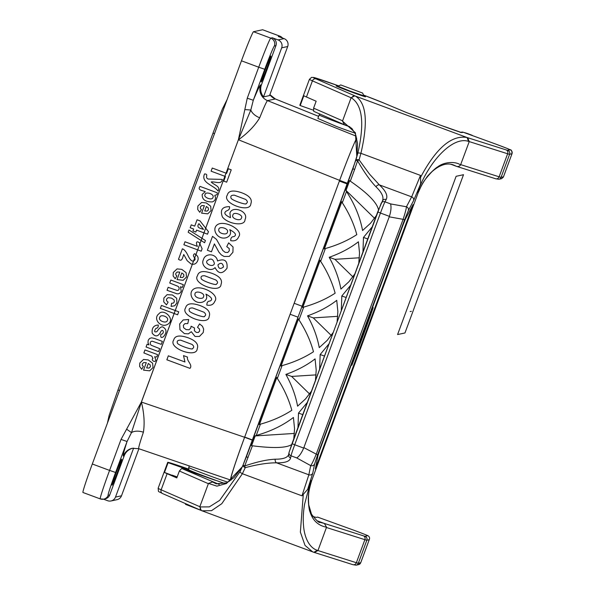 <?xml version="1.0" encoding="UTF-8"?>
<svg xmlns="http://www.w3.org/2000/svg" width="595" height="595" viewBox="0 0 595 595"><rect width="100%" height="100%" fill="white"/><g stroke="black" fill="none" stroke-linecap="round" stroke-linejoin="round"><path stroke-width="0.89" d="M269.87 94.702A12.287 12.272 77.9 0 0 275.292 98.963L318.63 116.36L275.336 98.963L267.542 100.629C266.716 101.098 264.106 106.817 259.717 117.795C254.868 125.761 247.788 133.094 238.454 139.78L339.633 180.382C347.651 158.858 353.348 144.756 356.717 138.077A46.075 1.77 110.4 0 0 339.626 180.389L244.605 437.265A46.075 1.77 110.4 0 0 230.629 480.031L230.629 480.031C230.548 477.227 235.204 462.97 244.605 437.273L339.633 180.382L347.539 183.32M355.014 133.079A21.502 0.528 20.3 0 1 336.874 126.638L317.864 118.45L319.143 114.984A21.502 0.528 20.3 0 0 329.377 119.26A21.502 0.528 20.3 0 0 349.853 126.817M83.025 492.504A30.717 1.183 -69.6 0 1 82.995 492.504A30.717 1.183 -69.6 0 1 92.307 463.996L109.577 470.407L121.038 439.422L127.062 441.497L115.601 472.482A24.573 0.945 110.4 0 0 108.171 495.285L109.733 494.951L124.191 455.859L123.321 456.045C122.719 455.978 123.968 451.129 127.062 441.497L131.495 432.587L141.409 402.123C144.139 413.287 144.801 423.328 143.402 432.23C139.847 442.702 138.3 448.184 138.747 448.69L231.001 480.172M121.038 439.422L141.372 402.049L238.387 139.766L247.26 98.19L258.721 67.213L241.458 60.802L92.307 463.996M241.458 60.802A30.717 1.183 -69.6 0 1 253.477 31.713L270.74 38.117L272.302 37.782A6.143 6.136 77.9 0 1 275.924 45.674L274.369 46.008A24.573 0.945 110.4 0 0 264.753 69.288L253.292 100.265L250.815 110.015L238.387 139.766M247.26 98.19L253.292 100.265C257.397 90.418 259.829 85.316 260.595 84.959L261.465 84.773A12.287 12.272 -102.1 0 0 263.526 96.881L281.68 47.816A6.143 6.136 -102.1 0 0 278.051 39.917L284.068 38.623L278.311 36.488L279.866 36.154L262.603 29.75A30.717 1.183 -69.6 0 1 262.633 29.75L253.477 31.713M263.526 96.881L269.542 95.587L287.69 46.522L281.68 47.816M270.829 56.049A13.819 0.528 110.4 0 0 265.482 68.983A13.819 0.528 110.4 0 0 261.227 81.969A13.819 0.528 110.4 0 0 266.53 69.199A13.819 0.528 110.4 0 0 270.844 56.049A13.819 0.528 110.4 0 0 270.829 56.049M261.465 84.773L275.924 45.674M121.685 459.243A13.819 0.528 110.4 0 0 116.33 472.177A13.819 0.528 110.4 0 0 112.083 485.163A13.819 0.528 110.4 0 0 117.386 472.393A13.819 0.528 110.4 0 0 121.692 459.243A13.819 0.528 110.4 0 0 121.685 459.243M132.685 448.221A12.287 12.272 -102.1 0 0 124.191 455.859M111.02 500.96A6.143 6.136 -102.1 0 0 115.49 497.085L121.499 495.791A6.143 6.136 77.9 0 1 117.037 499.666L111.02 500.96A6.143 6.136 -102.1 0 1 107.598 500.707L103.515 499.198M278.051 39.917L272.302 37.782M238.372 139.81L141.387 402.131M259.717 117.795A12.287 7.259 22 0 1 250.815 110.015L244.865 109.592M143.402 432.23A12.287 7.735 18.6 0 0 131.495 432.587L126.638 429.211M115.49 497.085L133.615 448.095M121.499 495.791L138.903 448.742M109.733 494.951A6.143 6.136 77.9 0 1 105.27 498.818L103.709 499.153A6.143 6.136 -102.1 0 0 108.171 495.285M284.068 38.623A6.143 6.136 77.9 0 1 287.69 46.522M244.605 437.265L252.511 440.203M290.211 314.286L298.021 317.18M294.265 303.324L302.074 306.217M339.381 181.066L347.287 183.996M200.515 510.175L185.588 504.374L185.164 503.459M362.615 93.051L340.742 84.936L362.615 93.051L363.895 95.84L350.403 91.199L337.953 86.223L340.742 84.936M360.875 338.979L361.053 338.495M358.346 345.799L358.517 345.36M369.874 314.643L371.124 311.252M368.788 317.589L368.55 318.213M366.051 324.967L366.215 324.528M365.196 327.31L365.033 327.741M362.883 333.557L362.727 333.988M357.796 347.287L357.974 346.818M354.776 355.453L354.955 354.977M351.675 363.85L351.838 363.411M354.241 356.903L354.412 356.472M372.582 307.719A49.913 1.919 -69.6 0 1 351.281 365.315L351.89 365.189A61.434 2.358 110.4 0 0 373.199 307.585L372.455 307.675M372.567 307.355L373.199 307.585M413.094 204.554L315.35 468.957L318.094 455.123L319.954 449.597L403.075 224.895L405.336 219.287L413.094 204.554M331.237 335.424L313.282 317.886L337.759 316.332M313.282 317.886L307.533 315.848C313.424 326.499 317.328 337.097 319.247 347.629L327.198 340.37L333.029 332.717M337.12 321.657L337.863 311.527L336.733 300.349C328.581 306.678 318.846 311.839 307.533 315.848M316.094 374.88L291.624 376.434L309.579 393.979M291.624 376.434L285.875 374.404C291.766 385.054 295.67 395.645 297.589 406.177L305.54 398.925L311.371 391.265M315.462 380.205L316.205 370.075L315.075 358.904C306.923 365.226 297.188 370.395 285.875 374.404M359.417 257.776L334.94 259.331L352.902 276.868M334.94 259.331L329.191 257.293C335.082 267.951 338.986 278.542 340.905 289.073L348.856 281.814L354.687 274.161M358.778 263.102L359.529 252.972L358.398 241.801C350.239 248.122 340.504 253.284 329.191 257.293M328.857 343.992L320.162 354.538L324.401 356.041M320.162 354.538L319.634 368.93M307.199 402.547L298.504 413.094L302.736 414.596M298.504 413.094L297.969 427.485M390.625 203.921C391.384 207.32 390.974 211.463 389.398 216.349L380.45 213.032A12.287 0.469 -69.6 0 1 384.972 201.817L386.192 199.496C388.066 195.748 385.791 190.876 379.379 184.881L411.666 196.856L406.437 206.77A3.072 2.945 27.8 0 1 408.326 210.615L404.578 219.808L403.105 219.332C405.165 213.017 406.281 208.83 406.437 206.77L390.625 203.921L384.972 201.817A3.072 2.945 27.8 0 0 381.097 203.527L291.981 443.669L294.726 444.762A12.287 0.469 110.4 0 0 291.014 455.807L290.583 457.957C289.81 461.37 285.139 462.992 276.571 462.828L308.85 474.803L310.694 465.617A3.072 2.982 11.3 0 0 314.636 463.892L312.791 473.077L307.63 489.425L301.97 495.828L242.388 473.724L221.794 503.69L211.552 510.659L201.965 510.8A3.072 2.811 113.5 0 1 200.381 506.94L209.343 506.88L219.674 500.365L240.008 471.671A3.072 0.781 26.4 0 0 242.388 473.724L245.252 467.655A3.072 1.026 -107.1 0 1 244.694 465.982L252.421 445.789C273.068 448.429 286.143 448.035 291.639 444.606M382.615 200.545L382.481 200.842A3.072 2.945 27.8 0 1 386.192 199.496M351.638 98.034A3.072 2.811 -66.5 0 1 355.364 96.078L467.09 137.527C451.657 134.782 436.15 148.058 420.553 177.362L420.494 175.413L360.912 153.309C368.245 122.027 366.401 102.95 355.371 96.085L354.806 95.84L351.095 97.773L351.638 98.034C362.534 105.308 364.594 123.693 357.826 153.183A3.072 0.64 14.3 0 1 360.912 153.309L359.097 159.891A3.072 0.937 148.5 0 0 357.58 160.806C364.043 172.052 370.187 180.724 376.01 186.823A3.072 2.454 -47.4 0 1 379.379 184.881L369.569 174.164L359.097 159.891A3.072 1.316 17.8 0 0 355.817 160.219A3.072 3.072 0 0 0 355.803 160.256L299.649 312.769L352.924 168.772L357.826 153.183L355.81 160.219M356.836 156.849L355.423 132.811L342.497 121.112L344.483 124.786L347.592 125.686L351.876 128.475L355.527 134.269L357.543 143.492L356.829 156.857M453.479 164.964L456.358 166.295L450.876 164.265M349.734 126.742L344.795 124.913M307.63 489.425L310.895 480.678L304.595 504.196C303.279 512.072 302.922 519.249 303.539 525.712C304.417 537.649 309.393 547.846 317.276 550.308L317.953 550.553L326.543 527.207C318.258 525.66 312.747 520.536 310.01 511.841C308.85 510.094 307.979 498.61 308.418 497.033C308.426 493.181 309.526 487.669 311.713 480.5L418.248 192.505L417.43 192.676C428.742 160.866 453.093 135.935 468.533 141.402L467.09 137.527M216.171 483.787L226.643 482.872L233.961 477.614L242.291 466.815L226.42 483.527L216.922 486.152L208.481 483.408L199.816 506.724L201.251 510.465M188.593 469.091A43.004 1.049 20.3 0 0 167.723 462.345L158.136 488.264A43.004 1.049 -159.7 0 0 161.148 489.811L200.381 506.94M367.874 535.649L365.033 536.259A3.072 3.072 77.9 0 1 366.847 540.208L369.235 539.695C369.971 538.036 369.517 536.69 367.874 535.649A18.43 0.446 20.3 0 0 353.854 530.227L317.626 517.107L316.257 517.405A18.43 0.446 -159.7 0 1 312.754 516.378M177.065 477.22L164.488 472.445A43.004 1.049 20.3 0 0 167.113 473.687L176.804 477.919L179.363 471.009L181.691 468.473L215.241 480.277M189.307 470.154L168.11 462.65L164.488 472.445M177.169 476.937L172.119 475.145M167.723 462.345A43.004 1.049 20.3 0 0 168.11 462.65M276.824 377.483L259.413 424.555M276.772 377.342L259.286 424.614L260.417 424.176C272.168 420.873 282.64 416.255 291.818 410.297C288.865 399.416 284.038 388.795 277.337 378.442L276.772 377.342M294.436 433.435L255.203 435.927L251.588 445.707M293.796 438.76L294.547 428.631L293.417 417.459C283.19 425.336 270.799 431.338 256.244 435.458L255.114 435.897L251.484 445.707L252.421 445.789M298.489 318.927L281.078 365.999M298.43 318.786L280.944 366.066L282.075 365.628C293.833 362.325 304.298 357.699 313.476 351.749C310.523 340.861 305.696 330.24 298.995 319.887L298.43 318.786M288.768 454.097C287.973 457.518 283.465 459.221 275.254 459.199C267.036 459.571 256.854 461.832 244.694 465.982L243.035 465.112L299.657 312.769L246.382 456.774L248.1 457.481M240.008 471.671L243.005 465.171M240.499 470.675L243.02 465.141A3.072 1.45 22.9 0 0 245.252 467.655C257.628 464.375 268.07 462.769 276.571 462.828A3.072 2.484 91.5 0 1 275.254 459.199M288.627 454.602A3.072 2.982 11.3 0 0 290.583 457.957M389.234 216.825L403.105 219.332L316.161 454.387C313.595 460.552 311.773 464.301 310.694 465.617L296.674 457.905C299.084 456.536 301.42 453.264 303.681 448.087L389.398 216.357M317.276 550.308L313.87 552.301L312.762 551.937L305.042 545.429L300.371 532.116L303.279 494.408M326.476 527.512L364.884 539.68L356.36 562.721L317.953 550.553L314.361 552.457L313.691 552.242M219.272 484.464L181.691 468.473M326.543 527.207L324.387 523.459L316.949 520.699M208.481 483.408L212.571 481.98M212.69 482.024L216.268 483.824M310.895 480.678L311.713 480.5L310.263 485.394C309.318 490.235 307.898 492.772 308.753 504.865L311.49 514.199C316.354 520.499 319.232 523.213 320.14 522.358L324.26 523.414M349.629 180.664L346.015 190.437L374.56 218.32M298.995 319.887L303.733 307.072L302.602 307.511L320.088 260.238L320.653 261.331L325.398 248.517L324.26 248.955L341.746 201.683L342.311 202.783L346.483 191.501L346.015 190.437M345.918 190.4L349.548 180.59L350.306 181.17L354.627 169.478L352.917 168.772M378.509 209.782C376.962 202.597 367.561 193.055 350.306 181.17M346.483 191.501C354.769 204.353 360.124 217.361 362.571 230.518L370.514 223.259L376.345 215.606M341.805 201.824L324.394 248.888M325.398 248.517C337.149 245.214 347.621 240.588 356.799 234.638C353.846 223.757 349.02 213.136 342.311 202.783M320.147 260.372L302.736 307.444M303.733 307.072C315.491 303.77 325.956 299.144 335.141 293.194C332.188 282.313 327.354 271.692 320.653 261.331M354.627 169.486L357.58 160.806L355.803 160.256M342.497 121.112L351.095 97.773L312.427 80.853L306.455 96.985L316.153 101.224L313.595 108.134L313.721 111.332L344.483 124.786M364.006 96.048A15.663 0.379 -159.7 0 1 365.501 96.784A15.663 0.379 -159.7 0 1 350.678 91.704A15.663 0.379 -159.7 0 1 336.115 85.911A15.663 0.379 -159.7 0 1 337.737 86.327M313.193 110.135L300.207 105.538L303.829 95.743A43.004 1.049 20.3 0 0 306.455 96.985M309.415 79.306L311.557 77.38L314.011 77.528L338.689 85.881A39.932 0.974 20.3 0 0 316.153 78.934A3.072 2.834 -66.4 0 0 312.427 80.853A43.004 1.049 -159.7 0 1 309.415 79.306L299.828 105.226A43.004 1.049 20.3 0 0 300.207 105.538M456.886 166.474L495.494 178.708A3.072 2.73 -72.4 0 0 495.65 178.76L498.848 179.266A3.072 3.072 -102.1 0 0 501.079 177.332L503.467 176.819L511.99 153.778L503.377 177.102L501.637 178.634M468.548 141.409L469.232 141.595L460.56 164.912C459.608 166.317 458.247 166.801 456.491 166.347L456.358 166.295M376.01 186.823C382.064 192.668 384.169 197.466 382.317 201.207M372.173 226.888L363.478 237.435L367.717 238.937M363.478 237.435L362.95 251.819M350.514 285.436L341.82 295.99L341.292 310.374M346.059 297.485L341.82 295.99M303.859 447.619L317.626 454.863L314.636 463.892M460.709 164.637L499.116 176.804A3.072 2.73 -72.4 0 1 495.65 178.76L456.491 166.347M460.56 164.912C455.22 161.104 443.93 161.847 437.57 166.994C436.522 167.098 427.507 175.495 426.578 177.6C423.38 181.869 420.598 186.837 418.248 192.497L418.248 192.505M510.175 149.828A3.072 3.072 -102.1 0 1 511.99 153.778L509.603 154.291A18.43 0.446 -159.7 0 1 507.639 153.763L469.232 141.595L467.774 137.743L506.152 149.903A15.358 0.372 20.3 0 0 507.788 150.342L510.175 149.828A15.358 0.372 20.3 0 0 496.468 144.347L463.252 132.261L461.891 132.559A21.502 0.528 -159.7 0 1 440.791 125.292L406.556 112.589L383.478 102.913A39.932 0.974 20.3 0 0 363.575 95.088L383.596 102.965A3.072 2.663 112.7 0 0 383.478 102.913M417.43 192.676L420.628 183.944L420.546 177.362M176.269 476.885A30.717 0.751 -159.7 0 1 177.117 477.071M404.964 332.962L397.579 334.554L456.12 176.298L463.505 174.707L404.964 332.962M410.156 311.572L411.383 311.311M231.232 169.828L226.665 182.189L223.742 181.103L225.446 176.499L211.099 171.181L212.259 168.035L226.606 173.361L228.316 168.742L231.232 169.828M211.232 181.973C213.709 184.911 221.117 186.399 218.001 190.988C213.754 185.112 200.597 182.977 204.531 173.941C209.187 173.993 204.42 177.511 208.153 179.036L222.285 179.4C221.697 185.015 215.07 181.356 211.232 181.973M231.024 197.927C230.54 199.92 247.014 205.535 246.196 203.55C247.884 202.508 247.699 201.14 245.638 199.422L234.326 195.175C231.433 195.115 230.332 196.03 231.024 197.927M250.845 203.817C250.369 213.687 221.444 203.222 227.327 195.093C228.413 190.653 233.173 189.864 241.622 192.735C249.476 195.666 252.555 199.362 250.845 203.817M205.111 194.58C202.85 197.124 212.415 201.073 212.958 197.428C214.825 193.955 205.104 191.203 205.111 194.58M212.333 201.906C205.297 202.017 201.921 199.496 202.211 194.342L205.253 191.724C202.627 190.363 197.049 190.363 200.054 186.406L217.324 192.817C217.361 196.774 213.27 193.672 215.442 196.945C215.769 199.325 214.736 200.976 212.333 201.906M232.905 215.078C230.808 218.625 240.968 221.771 241.436 218.001C243.749 215.04 233.255 211.136 232.905 215.078M206.368 206.487L204.725 210.942L207.149 211.084L208.473 209.812L208.28 207.908L206.368 206.487M245.021 219.54C245.073 226.94 227.625 223.951 222.411 216.944C219.83 210.005 222.21 206.584 229.544 206.688C229.945 210.861 226.539 210.08 225.178 212.065C224.047 213.605 225.817 215.472 230.466 217.666L229.923 213.196C232.028 205.096 249.275 211.366 245.021 219.54M211.076 210.571L207.759 213.85L201.601 213.151L204.368 205.684L201.802 205.558L200.351 206.971L200.337 208.302L201.437 209.529L199.786 212.296L197.696 209.462L197.89 206.019L201.631 202.456L206.353 202.947L210.682 206.212L211.076 210.571M218.834 229.335C217.606 233.775 227.431 235.471 227.327 232.266C229.484 228.718 219.28 225.564 218.834 229.335M198.946 223.653C195.837 227.707 200.359 228.249 203.527 229.41L198.946 223.653M238.602 236.892C237.353 240.135 234.72 241.384 230.696 240.655C230.674 237.926 231.73 236.579 233.865 236.617C236.951 235.122 235.59 232.809 229.774 229.677C231.44 233.285 230.406 235.917 226.673 237.576C216.781 241.012 209.596 226.39 219.86 223.616C228.517 221.831 243.541 231.009 238.602 236.892M196.558 230.109L195.844 232.043L192.936 230.964L193.65 229.03L190.177 227.744L191.24 224.858L194.721 226.145L197.071 219.778L199.972 220.857L208.436 231.671L207.514 234.177L196.558 230.109M188.994 230.027L205.424 240.506L204.598 242.745L188.184 232.229L188.994 230.027M232.913 252.273L229.298 256.415L224.077 256.475L221.303 254.868L218.953 252.191L214.386 243.898L211.463 251.797L207.365 250.272L212.519 236.341L216.424 239.331L222.842 250.54L225.237 252.369L227.773 252.496L229.298 250.815L229.194 248.524L226.747 246.65L228.651 242.857L233.062 247.014L232.913 252.273M202.114 248.77L201.222 251.187L183.885 244.753L184.986 241.778L197.458 246.404C196.045 243.794 195.725 240.172 199.377 242.738L202.114 248.77M217.971 264.864C218.462 268.754 220.306 269.453 223.497 266.969C222.746 262.968 220.901 262.269 217.971 264.864M206.993 260.93C204.896 263.927 213.107 267.839 214.416 263.615C213.241 258.691 210.764 257.799 206.993 260.93M227.015 268.226C222.441 274.31 218.454 274.109 215.078 267.624C209.827 272.941 200.136 265.816 203.423 259.68C205.059 252.808 216.439 253.232 217.532 260.974C224.568 258.26 227.729 260.67 227.015 268.226M183.773 254.504C182.531 257.219 182.345 262.231 178.507 259.279L182.375 248.829C184.331 249.439 186.272 251.819 188.198 255.962C190.735 261.138 192.988 262.38 194.959 259.688C195.956 257.613 191.486 256.482 194.476 253.715C197.808 255.515 198.871 257.866 197.674 260.781C196.261 263.868 194.052 264.916 191.04 263.927L187.194 260.714L183.773 254.504M201.229 278.475C200.746 280.468 217.22 286.091 216.401 284.098C218.09 283.064 217.904 281.688 215.844 279.977L204.531 275.73C201.638 275.671 200.537 276.586 201.229 278.475M221.042 284.365C220.567 294.235 191.65 283.778 197.533 275.641C198.618 271.201 203.378 270.413 211.82 273.284C219.681 276.221 222.761 279.91 221.042 284.365M181.795 272.926L180.151 277.382L182.576 277.523L183.9 276.244L183.706 274.347L181.795 272.926M186.495 277.01L183.186 280.29L177.027 279.591L179.787 272.116L177.228 271.989L175.778 273.403L175.763 274.741L176.864 275.968L175.213 278.735L173.123 275.901L173.316 272.458L177.057 268.895L181.78 269.379L186.109 272.651L186.495 277.01M194.996 293.774C193.769 298.214 203.594 299.91 203.49 296.704C205.647 293.164 195.443 290.003 194.996 293.774M177.094 293.841L167.039 290.3L168.14 287.318L177.213 290.464L178.366 290.189L179.08 289.274L179.125 287.712L178.188 286.403L169.731 283.012L170.832 280.029L183.342 284.67L182.315 287.437L180.478 286.76L181.23 291.252L180.166 292.911L178.701 293.774L177.094 293.841M214.765 301.338C213.516 304.573 210.883 305.83 206.859 305.094C206.837 302.364 207.893 301.018 210.028 301.063C213.114 299.56 211.753 297.247 205.937 294.116C207.603 297.723 206.569 300.356 202.836 302.015C192.944 305.451 185.759 290.829 196.023 288.062C204.68 286.277 219.704 295.447 214.765 301.338M189.314 310.694C188.823 312.687 205.297 318.31 204.487 316.317C206.167 315.283 205.982 313.907 203.929 312.197L192.609 307.95C189.716 307.89 188.615 308.805 189.314 310.694M168.102 302.148L166.466 304.863L163.737 301.866L163.878 297.969L167.069 294.674L172.401 294.979L176.678 298.244L176.931 302.87L174.737 305.778L171.092 306.41L171.591 303.257L173.309 303.13L174.313 301.948L174.112 299.858L171.509 298.132L168.11 297.641L166.526 299.107L166.548 300.698L168.102 302.148M209.128 316.585C208.652 326.454 179.727 315.997 185.618 307.86C186.696 303.42 191.464 302.639 199.905 305.503C207.767 308.441 210.838 312.137 209.128 316.585M178.716 311.81L177.615 314.792L160.345 308.381L161.446 305.406L178.716 311.81M159.735 317.462C157.66 320.653 166.712 324.186 167.411 320.311C169.434 316.979 160.345 313.632 159.735 317.462M166.719 324.803C160.062 327.54 152.766 318.444 158.902 313.803C163.632 307.689 176.983 320.244 166.719 324.803M203.23 332.523L199.422 336.45L195.048 336.487L191.315 331.705L188.362 333.847L184.398 333.602L179.973 329.69L179.675 323.933L183.201 319.932L188.697 319.522L187.789 323.561L184.926 323.628L183.349 325.257L183.617 327.719L186.094 329.593L189.031 329.771L190.735 328.165L191.084 326.216L194.513 327.986L194.379 330.738L196.253 332.397L198.343 332.464L199.645 331.065L199.504 329.035L197.533 327.302L199.585 323.896L202.486 326.291L203.661 329.169L203.23 332.523M160.219 332.836C157.794 336.733 155.131 336.874 152.231 333.245C151.621 328.09 153.629 325.339 158.263 324.982C158.389 327.086 157.601 328.224 155.912 328.395C153.941 331.356 154.269 332.441 156.879 331.66C159.705 327.391 161.907 325.971 163.491 327.391C166.816 329.63 166.808 332.731 163.469 336.688C161.215 338.257 160.352 337.454 160.888 334.293C165.321 334.003 162.718 326.722 160.219 332.836M177.392 342.913C176.908 344.907 193.382 350.529 192.564 348.536C194.253 347.502 194.067 346.126 192.007 344.416L180.694 340.169C177.801 340.109 176.7 341.024 177.392 342.913M197.205 348.804C196.729 358.673 167.812 348.216 173.695 340.087C174.781 335.647 179.541 334.859 187.983 337.722C195.844 340.66 198.923 344.356 197.205 348.804M159.683 348.64L158.575 351.623L146.073 346.982L147.091 344.208L148.966 344.907L147.991 342.698L148.192 340.37L149.501 338.54L151.539 337.811L154.455 338.436L162.368 341.374L161.267 344.349L152.223 341.188L151.056 341.433L150.304 342.408L150.26 343.955L151.108 345.204L159.683 348.64M189.976 368.364L166.86 359.789L168.326 355.817L184.956 361.983L183.513 355.609L187.514 357.097C186.443 360.942 193.025 364.876 189.976 368.364M155.793 360.02C155.429 363.307 150.453 359.93 152.96 358.562L151.837 356.16L143.871 352.917L144.972 349.942L157.482 354.583C157.251 356.814 156.314 357.513 154.678 356.688L155.793 360.02M148.296 363.478L146.653 367.933L149.077 368.074L150.401 366.803L150.208 364.899L148.296 363.478M153.004 367.561L149.687 370.841L143.529 370.142L146.296 362.667L143.73 362.541L142.279 363.962L142.264 365.293L143.365 366.52L141.714 369.287L139.624 366.453L139.818 363.01L143.559 359.447L148.281 359.938L152.61 363.203L153.004 367.561M260.595 84.959A12.287 12.272 77.9 0 0 267.542 100.629L356.197 136.158M123.321 456.045A12.287 12.272 77.9 0 1 132.127 448.332M141.372 402.049L244.605 437.273M82.995 492.504L100.258 498.907L103.709 499.153A6.143 6.136 -102.1 0 1 100.287 498.907A30.717 1.183 -69.6 0 1 100.258 498.907A30.717 1.183 -69.6 0 1 109.577 470.407L115.601 472.482M282.499 38.043A6.143 6.136 77.9 0 0 279.866 36.154A30.717 1.183 -69.6 0 1 279.895 36.154L262.633 29.75M264.753 69.288L258.721 67.213A30.717 1.183 -69.6 0 1 270.74 38.117A6.143 6.136 77.9 0 1 274.369 46.008M244.679 437.072L252.585 440.003M225.111 483.534A20.602 0.506 -159.7 0 1 203.52 475.814A20.602 0.506 -159.7 0 1 188.831 469.872L189.411 471.128M227.952 482.195A21.502 0.528 -159.7 0 1 205.461 474.245A21.502 0.528 -159.7 0 1 188.741 467.506L188.831 469.872M214.483 133.711L213.01 133.087L117.981 389.97L109.13 415.392L107.405 423.201M119.461 390.61L117.981 389.978M410.394 209.678L411.383 210.042M317.76 463.133L316.577 462.694M303.681 448.087L294.726 444.762L380.45 213.032L377.706 211.939L289.2 451.947M158.136 488.264C158.865 492.95 157.095 490.451 162.584 493.582A3.072 2.834 113.6 0 1 161.148 489.811L167.113 473.687M369.235 539.695L360.711 562.729L358.324 563.242A3.072 3.072 77.9 0 1 356.093 565.183L358.48 564.67L360.734 562.721A3.072 3.072 77.9 0 1 358.48 564.67M365.033 536.259A15.358 0.372 -159.7 0 1 363.396 535.82A3.072 2.73 107.6 0 1 364.884 539.68A18.43 0.446 20.3 0 0 366.847 540.208L358.324 563.242A18.43 0.446 -159.7 0 1 356.36 562.721A3.072 2.73 107.6 0 1 352.746 564.618L314.651 552.554M201.794 510.733L162.584 493.582A3.072 2.834 113.6 0 0 162.747 493.649M179.363 471.009L208.339 483.683M277.337 378.442L282.075 365.628M256.244 435.458L260.417 424.176M288.605 454.684L289.066 452.416A3.072 2.982 11.3 0 0 291.014 455.807L296.674 457.905M312.791 473.077A3.072 2.982 11.3 0 1 308.85 474.803L301.97 495.828M363.396 535.82L324.439 523.474M506.152 149.903A3.072 2.73 -72.4 0 1 507.639 153.763L499.116 176.804A18.43 0.446 20.3 0 0 501.079 177.332L509.603 154.291A3.072 3.072 -102.1 0 0 507.788 150.342M461.512 132.15A3.072 3.072 77.9 0 1 463.252 132.261M460.18 132.432A3.072 3.072 77.9 0 1 461.891 132.559M383.715 103.017A3.072 2.663 112.7 0 0 383.596 102.965L406.653 112.626M316.153 78.934L354.821 95.847M313.595 108.134L342.571 120.807M467.097 137.527L467.774 137.743M420.628 183.944L413.547 200.701A3.072 2.945 -152.2 0 0 411.666 196.856L420.494 175.413M413.547 200.701L408.326 210.615M404.578 219.808L317.626 454.863M269.892 94.642L275.336 98.963M132.254 448.303L138.747 448.69M282.551 38.065L279.895 36.154M189.322 465.937L188.741 467.506M230.034 479.83L229.514 481.236M364.118 96.442L363.909 95.825M337.395 86.558L337.953 86.223M319.143 114.984L319.76 113.972M227.126 99.544L222.322 109.145L213.003 133.079M382.481 200.842L377.706 211.939M201.735 510.703L313.863 552.301M360.734 562.721L369.361 539.39M246.382 456.774L243.035 465.112A3.072 3.072 0 0 0 243.02 465.141M289.066 452.416L291.981 443.669M356.093 565.183L352.88 564.67L313.818 552.286M498.848 179.266L501.526 178.693M512.005 153.763C511.819 148.021 510.205 150.751 507.304 148.505L496.475 144.347M472.304 135.377C466.971 133.213 463.386 132.127 461.541 132.142L460.798 132.298M461.043 132.38L440.791 125.292M311.721 480.5L418.248 192.497C421.758 185.35 421.647 182.591 432.052 171.613C439.95 164.763 447.098 162.547 453.487 164.971"/></g></svg>
